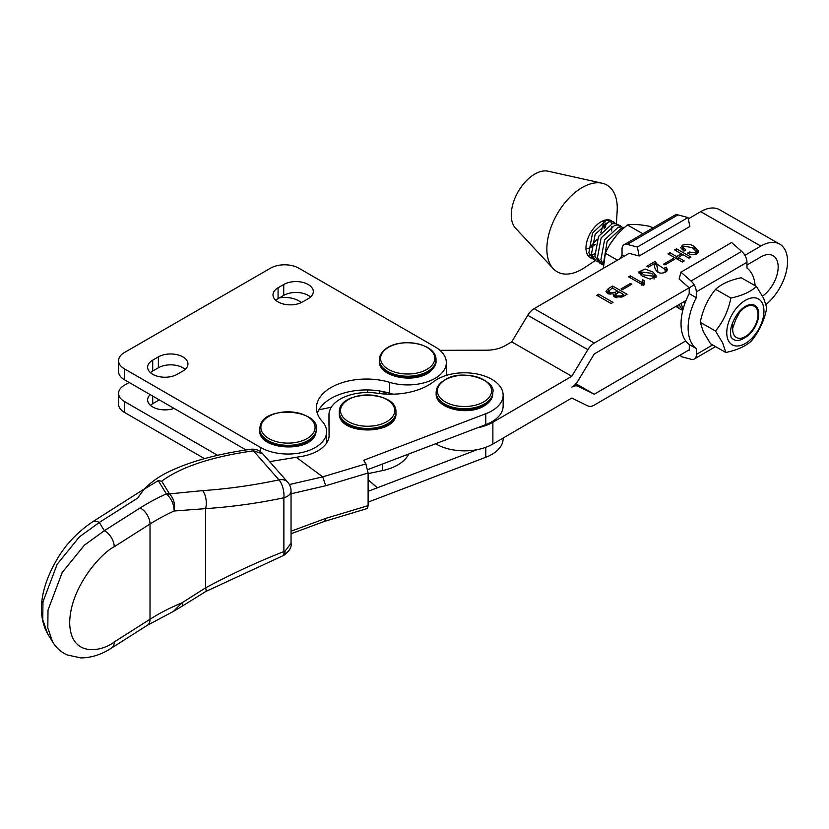 <?xml version="1.0" encoding="UTF-8"?>
<svg xmlns="http://www.w3.org/2000/svg" width="829" height="829" viewBox="0 0 829 829"><rect width="100%" height="100%" fill="white"/><g stroke="black" fill="none" stroke-linecap="round" stroke-linejoin="round"><path stroke-width="1.24" d="M289.394 484.54L322.709 476.872L365.869 463.888L363.672 460.292L485.784 413.733A38.652 22.321 -0 0 0 503.141 395.112A38.652 22.321 -0 0 0 500.934 387.682A38.652 22.321 -0 0 0 470.25 373.04A38.652 22.321 -0 0 0 433.453 381.796A53.315 30.787 180 0 1 377.309 393.236A38.652 22.321 -0 0 0 328.968 414.852A38.652 22.321 -0 0 0 328.968 414.966L329.154 434.935A38.652 22.321 180 0 1 329.154 435.059A38.652 22.321 180 0 1 300.285 456.644A180.359 104.133 -0 0 0 296.285 457.276L269.643 461.66M368.117 491.317L477.235 449.65M503.141 438.044L503.141 438.645A38.652 22.321 180 0 1 485.784 457.276L368.117 502.136M328.968 414.966L329.072 436.541M365.869 463.888L368.117 472.996L368.117 505.649L367.268 508.519L324.605 521.348L291.052 533.731M503.141 395.112L503.141 405.992A38.652 22.321 180 0 1 485.784 424.624L367.786 469.608M377.288 487.753L368.117 479.732M322.688 476.851L296.285 457.276M291.052 531.202L325.714 518.394L324.626 521.348M322.709 476.872L325.714 485.742L291.052 493.794M368.117 479.804L377.288 487.825M262.814 453.898L253.529 450.8A10 3.575 -97 0 0 251.239 449.204C256.14 448.924 259.995 450.489 262.824 453.898L287.715 482.157A13.326 13.326 0 0 1 291.052 490.975A13.326 7.699 0 0 1 283.881 497.794C257.436 503.317 231.353 506.933 205.623 508.633L174.152 511.006A199.955 115.438 0 0 0 150.018 524.001L150.018 619.242A199.955 115.438 180 0 1 181.934 602.87A10 2.87 54.5 0 1 181.945 606.31L173.302 611.481L181.934 602.87L205.623 587.834C231.353 574.031 257.436 561.948 283.881 551.565L283.881 497.794A13.326 5.772 -101.8 0 0 278.979 479.887L253.415 450.81C211.623 456.758 181.043 466.882 161.686 481.193L158.246 480.633L144.101 489.234L137.655 498.084L99.314 522.457L79.346 536.933L57.17 564.248L42.973 601.813L42.766 619.709L47.626 633.77L52.683 642.04M114.215 641.988A13.326 8.052 -122.4 0 1 111.5 648.06L111.5 648.06C101.521 654.568 91.294 657.843 80.827 657.905L67.17 654.941C61.118 652.185 56.279 647.884 52.683 642.029L47.813 627.978L48.009 610.071L62.206 572.497L84.382 545.181L104.35 530.695A13.326 8.052 57.6 0 1 114.215 546.757C101.19 553.119 70.289 587.046 69.677 622.672C70.289 657.532 101.19 652.185 114.215 641.988L150.018 619.242A13.326 8.052 -122.4 0 1 147.303 625.315L173.302 611.481M161.686 481.193L169.499 493.887L202.597 490.623C227.716 488.913 253.177 485.338 278.979 479.887A13.326 9.544 138.6 0 1 287.715 482.157M167.137 494.581A10 5.865 131.8 0 1 169.499 493.887C173.779 498.426 175.333 504.136 174.152 511.006C173.986 504.529 171.644 499.058 167.137 494.581L166.349 493.877A213.281 123.138 180 0 0 140.153 507.949L104.35 530.695L99.314 522.457A13.326 8.052 -122.4 0 0 92.164 522.083L144.433 488.872M202.597 490.623A13.326 6.777 -93.8 0 1 205.623 508.633L205.623 587.834A10 2.218 61.8 0 1 205.727 591.523L282.917 555.751A10 3.181 68.6 0 0 283.881 551.565L285.01 551.161L291.052 543.285L291.052 490.975M181.945 606.31L205.727 591.523M285.01 551.161A10 3.886 64.7 0 1 283.808 555.368L283.808 555.368C289.394 551.202 291.808 547.171 291.052 543.285M253.415 450.81A10 3.834 -98.2 0 0 250.918 449.245L251.239 449.204A10 3.575 -97 0 0 251.083 449.225M250.918 449.245L250.918 449.245C217.281 453.96 189.634 461.598 167.966 472.136C158.816 476.602 150.857 482.302 144.091 489.234M169.334 493.69A10 7.699 148.6 0 0 166.349 493.877L158.246 480.633M368.117 473.628L382.314 470.623A42.652 24.632 0 0 0 408.78 453.981M331.32 407.194L318.927 409.816M445.318 379.806A27.098 15.647 180 0 1 483.649 379.806A27.098 15.647 180 0 1 483.649 401.93A27.098 15.647 180 0 1 445.318 401.93A27.098 15.647 180 0 1 445.318 379.806M385.682 349.216A27.098 15.647 180 0 1 423.515 345.662A27.098 15.647 180 0 1 429.671 367.506A27.098 15.647 180 0 1 391.837 371.06A27.098 15.647 180 0 1 385.682 349.216M340.532 410.956A27.098 15.647 180 0 1 367.029 394.967A27.098 15.647 180 0 1 394.728 410.262A27.098 15.647 180 0 1 368.231 426.251A27.098 15.647 180 0 1 340.532 410.956M261.446 424.251A27.098 15.647 180 0 1 293.559 412.158A27.098 15.647 180 0 1 314.492 430.697A27.098 15.647 180 0 1 282.388 442.79A27.098 15.647 180 0 1 261.446 424.251M712.619 344.937L696.412 354.418A10 5.782 59.7 0 1 694.35 358.988A10 5.782 59.7 0 1 691.158 359.289L681.106 356.625L680.713 354.75M688.588 350.17L689.303 350.356L689.293 344.574A47.657 27.388 -60.2 0 1 689.2 293.621L689.189 287.839M689.148 287.798L679.127 278.99L680.951 272.161L691.013 281.021A10 5.782 59.7 0 1 696.287 291.901L696.298 297.684A47.657 27.388 -60.2 0 0 696.401 348.636L696.412 354.418M755.126 285.694A47.657 27.388 -60.2 0 0 746.981 268.047L746.97 262.265A10 5.782 -120.3 0 0 741.686 251.374L731.624 242.524L680.951 272.161M689.2 293.621L696.298 297.684M689.293 344.574L696.401 348.636M637.356 247.063L639.19 255.995L689.873 226.483L688.029 217.55L677.977 214.887A10 5.793 -120.2 0 0 674.775 215.188L624.102 244.7A10 5.793 59.8 0 1 627.294 244.4L637.356 247.063L688.029 217.55M639.19 255.995L629.138 253.342L534.135 308.668A13.326 7.658 119.8 0 0 527.762 315.279L511.69 341.88L505.224 345.641A26.663 15.388 180 0 1 486.405 350.201L439.95 350.315M624.123 256.254L622.03 255.063L622.03 249.28A10 5.793 59.8 0 1 624.102 244.7M622.03 255.063A47.657 27.388 119.8 0 0 620.372 258.441M735.613 316.937A18.994 10.922 -60.2 0 1 745.416 306.347A18.994 10.922 -60.2 0 1 757.613 308.554A18.994 10.922 -60.2 0 1 745.219 337.476C739.043 341.579 734.339 341.486 731.105 337.206C729.593 331.144 731.095 324.388 735.613 316.937M756.494 286.482L741.23 277.746C730.059 280.078 721.51 283.922 715.582 289.3C707.842 298.761 702.733 309.766 700.246 322.305L703.386 331.869L710.546 343.745L725.81 352.491L722.681 342.916L715.51 331.04C723.261 321.579 728.37 310.585 730.857 298.036C742.028 295.704 750.577 291.86 756.494 286.482L763.664 298.357L766.794 307.922C764.338 320.408 759.229 331.413 751.457 340.926C745.572 346.284 737.022 350.139 725.81 352.491M762.4 303.352A26.414 15.181 119.8 0 0 737.934 306.44A26.414 15.181 119.8 0 0 728.308 340.429A26.414 15.181 119.8 0 0 752.773 337.341A26.414 15.181 119.8 0 0 762.4 303.352M715.582 289.3L730.857 298.036M700.246 322.305L715.51 331.04M745.219 337.476L742.224 337.952M652.806 227.985L650.05 226.4C639.905 224.41 632.392 223.944 627.501 224.98C617.491 232.866 610.113 242.286 605.357 253.249L603.543 266.938M642.765 233.716L627.501 224.98M617.429 260.161L605.357 253.249M597.927 261.819L596.082 261.031L591.419 254.296L595.129 234.441L608.828 221.778L612.113 221.561L615.823 223.571M614.268 222.286L609.553 220.089L606.258 220.307L592.559 232.98L588.849 252.835L593.523 259.57L596.082 261.031M684.578 301.352L684.536 304.471M683.034 309.445L681.158 303.341M679.055 304.564L682.754 310.543M682.08 309.984L680.246 309.196L676.91 305.818M675.925 306.388L680.246 309.196M616.507 235.426L610.268 243.902M603.709 262.151L607.149 241.322L620.848 228.659L623.501 228.379M624.05 227.892L621.574 226.97L618.289 227.187L604.59 239.861L600.88 259.715L603.553 264.876M603.553 265.135L602.092 264.472L597.429 257.736L601.139 237.882L614.838 225.219L618.123 225.001L621.833 227.011M620.279 225.726L615.564 223.529L612.279 223.747L598.569 236.42L594.859 256.275L599.533 263.011L602.092 264.472M732.359 323.31L732.722 328.149A18 10.342 119.8 0 0 738.401 338.222A18 10.342 119.8 0 0 745.302 336.615A18 10.342 119.8 0 0 758.027 314.378A18 10.342 119.8 0 0 752.307 305.559A18 10.342 119.8 0 0 739.665 312.067L746.38 305.828M616.424 223.716L617.159 210.763A49.989 28.735 119.8 0 0 602.113 183.209L548.093 171.188A33.326 19.16 119.8 0 0 547.596 171.095A33.326 19.16 119.8 0 0 517.876 192.193A33.326 19.16 119.8 0 0 515.503 228.141L553.223 268.627A49.989 28.735 119.8 0 0 562.736 273.798A49.989 28.735 119.8 0 0 584.6 267.643L595.243 260.555M602.113 183.209A49.989 28.735 119.8 0 0 601.367 183.064A49.989 28.735 119.8 0 0 556.798 214.711A49.989 28.735 119.8 0 0 553.223 268.627M611.647 220.794A21.326 12.259 119.8 0 0 611.574 220.752A21.326 12.259 119.8 0 0 609.222 219.903A21.326 12.259 119.8 0 0 589.326 235.073A21.326 12.259 119.8 0 0 590.393 257.778A21.326 12.259 119.8 0 0 591.989 258.441M591.201 245.674L597.17 239.239M600.838 232.825L603.232 224.659M603.367 221.436L603.315 220.701M605.574 227.54L605.926 222.908M587.802 255.28L589.699 255.259M591.585 254.928L594.455 253.923M611.584 230.98L611.937 226.348M611.615 223.934L610.724 221.488M593.46 258.71A21.326 12.259 119.8 0 0 594.372 258.752L592.621 258.555M590.238 257.684L591.916 258.379M732.722 328.149L735.489 320.263L739.665 312.067M602.476 221.063L602.994 221.644M604.092 224.027L604.227 228.794M595.346 244.358L591.004 247.27M588.321 248.265L585.979 248.596M640.972 271.985L643.532 274.876L654.05 276.295L651.625 273.29L640.972 271.985L641.107 275.28M653.718 275.249L655.977 277.394M652.869 271.985L656.402 276.119L650.06 279.114L642.34 276.098L638.62 272.005L645.097 269.021L652.869 271.985M766.027 304.471A37.989 21.834 119.8 0 0 787.55 261.508A37.989 21.834 119.8 0 0 779.674 244.12A37.989 21.834 119.8 0 0 760.804 246.068L700.692 211.664A37.989 21.834 -60.2 0 1 719.562 209.716L779.674 244.12M746.97 265.011L760.804 256.949A24.663 14.176 -60.2 0 1 773.053 255.684A24.663 14.176 -60.2 0 1 778.162 266.979A24.663 14.176 -60.2 0 1 762.525 296.119M435.608 443.753L436.323 444.157A39.989 23.088 0 0 0 492.882 444.023L571.803 398.055L587.875 405.93A13.326 7.658 119.8 0 0 594.248 405.112L689.303 349.755M613.812 294.005L608.04 293.684L605.958 291.362L608.507 288.471L612.662 286.046L627.014 294.264L622.693 296.782L614.838 297.093L613.315 295.342L613.812 294.005L613.812 296.347M630.299 275.87L641.884 282.502L642.527 279.705L644.123 280.616L644.071 284.523L643.076 285.103L628.641 276.845L630.299 275.87L630.299 277.798M655.262 261.342L656.682 263.85L665.096 269.435L664.495 268.068L666.329 267.29L667.459 269.643L665.946 271.881C656.993 276.42 653.729 267.425 654.361 263.612L648.371 267.093L646.858 266.233L655.262 261.342L655.594 264.254L655.594 261.529M682.34 262.037L667.987 253.829L669.894 252.71L676.609 256.555L681.355 253.798L674.64 249.954L676.557 248.835L690.909 257.052L688.992 258.161L682.951 254.71L678.205 257.467L684.246 260.928L682.34 262.037M700.692 211.664L688.308 218.877M477.235 427.878A39.989 23.088 0 0 0 492.882 422.251L571.803 376.283L587.875 349.683A13.326 7.658 -60.2 0 1 594.248 343.071L694.163 284.886M744.898 255.332L760.804 246.068M685.842 250.016L683.925 251.135L680.723 247.622L682.371 245.249C686.619 243.653 690.516 244.027 694.08 246.379L698.702 251.301L696.982 253.705C693.624 255.145 690.474 254.938 687.531 253.104L689.365 252.037L695.386 252.793L696.308 251.498L692.256 247.643L683.966 246.161L683.169 247.415L685.842 250.016M664.982 264.886L663.635 264.119L673.117 258.596L674.464 259.363L664.982 264.886M622.382 289.694L621.045 288.917L630.527 283.394L631.864 284.171L622.382 289.694M611.128 303.518L596.776 295.3L598.693 294.191L613.035 302.398L611.128 303.518M685.738 340.947L594.248 394.231L575.875 383.713M594.248 394.231L578.176 386.345A13.326 7.658 119.8 0 0 571.803 387.164A13.326 7.658 -60.2 0 0 578.176 380.563L594.248 353.962L686.018 300.512M386.977 394.148L382.169 391.392M571.803 376.283L511.69 341.88M681.21 248.938L682.371 247.975L682.371 245.249M682.371 247.975L683.169 247.581M694.08 248.783L694.08 246.379M695.614 250.047L698.287 252.586M689.365 254.016L689.365 252.037M695.386 254.379L695.386 252.793M683.169 247.415L683.345 250.772M669.894 254.928L669.894 252.71M676.609 258.762L676.609 256.555M677.055 259.021L678.205 258.347M681.355 255.633L681.355 253.798M676.557 251.052L676.557 248.835M681.355 254.306L682.505 254.969M678.205 259.674L678.205 257.467M673.117 260.14L673.117 258.596M655.594 264.254L656.682 265.829M656.682 263.85L658.019 272.409M665.076 272.42L665.096 269.435M665.096 270.534L666.329 270.016L666.329 267.29M666.329 270.016L666.993 270.938M654.475 264.513L655.262 264.057M639.128 273.394L640.972 272.202M641.884 284.42L641.884 282.502M641.884 285.217L642.527 279.705M642.527 282.42L643.791 283.145M630.527 284.948L630.527 283.394M606.631 292.658L608.507 291.197L608.507 288.471M612.662 288.254L612.662 286.046M617.47 291.518L618.621 292.181M623.512 294.979L624.662 295.632M613.812 295.601L615.605 294.813M617.47 292.844L617.47 291.01L612.351 288.077L608.714 291.041L608.755 294.026M623.512 296.305L623.512 294.461L619.056 291.922L615.605 294.678L615.605 297.456M615.605 294.678L616.755 295.974L621.014 295.922L623.512 294.461M616.755 297.798L616.755 295.974M621.014 297.559L621.014 295.922M608.714 291.041L610.04 292.523L615.305 292.264L617.47 291.01M610.04 294.378L610.04 292.523M615.305 294.989L615.305 292.264M598.693 296.399L598.693 294.191M185.157 369.402A17.326 10 0 0 0 182.877 367.775A17.326 10 0 0 0 158.37 367.775L152.712 371.04A17.326 10 0 0 0 150.422 372.667M182.877 371.04A17.326 10 0 0 0 187.945 363.962A17.326 10 0 0 0 182.877 356.895A17.326 10 0 0 0 158.37 356.895L152.712 360.159A17.326 10 0 0 0 147.635 367.226A17.326 10 0 0 0 158.329 376.47A17.326 10 0 0 0 177.219 374.304L182.877 371.04M310.523 297.031A17.326 10 0 0 0 308.233 295.393A17.326 10 0 0 0 283.725 295.393L278.078 298.658A17.326 10 0 0 0 275.788 300.295M308.233 298.658A17.326 10 0 0 0 313.31 291.59A17.326 10 0 0 0 308.233 284.513A17.326 10 0 0 0 283.725 284.513L278.078 287.777A17.326 10 0 0 0 273 294.855A17.326 10 0 0 0 283.694 304.098A17.326 10 0 0 0 302.585 301.922L308.233 298.658M260.638 447.494A38.652 22.321 0 0 0 302.761 452.333A38.652 22.321 0 0 0 326.626 431.712A38.652 22.321 0 0 0 322.191 421.329A49.989 28.86 180 0 1 316.45 407.909A49.989 28.86 180 0 1 389.692 382.356A38.652 22.321 0 0 0 446.334 362.605A38.652 22.321 0 0 0 435.018 346.823L298.813 268.181A20 11.544 0 0 0 270.534 268.181L124.433 352.532A20 11.544 0 0 0 118.578 360.698A20 11.544 0 0 0 124.433 368.864L260.638 447.494L260.638 451.857M326.626 443.007A38.652 22.321 0 0 0 326.626 442.603L326.626 431.712M118.578 360.698L118.578 371.579A20 11.544 0 0 0 124.433 379.744L246.068 449.971M317.352 413.35A49.989 28.86 180 0 1 389.692 393.247A38.652 22.321 0 0 0 393.215 394.189M446.189 375.454A38.652 22.321 0 0 0 446.334 373.485L446.334 362.605M301.601 302.45L298.813 300.834A20 11.544 0 0 0 279.477 297.86M129.148 382.47L124.433 385.184A20 11.544 0 0 0 118.578 393.35A20 11.544 0 0 0 124.433 401.516L217.675 455.349M150.215 394.635A17.326 10 0 0 0 147.635 399.879A17.326 10 0 0 0 156.515 408.614A17.326 10 0 0 0 174.059 408.396M118.578 393.35L118.578 404.231A20 11.544 0 0 0 124.433 412.396L204.514 458.634M159.344 399.899A17.326 10 0 0 0 158.37 400.428L152.712 403.692A17.326 10 0 0 0 150.422 405.319M485.784 447.308L485.784 457.276M325.714 518.394L368.117 505.649M368.117 472.996L325.714 485.742M485.784 413.733L485.784 424.624M140.153 507.949A13.326 8.052 57.6 0 1 150.018 524.001L114.215 546.757M382.314 464.074L382.314 470.623M436.158 392.376C436.303 387.402 439.215 383.236 444.862 379.9C462.406 367.838 496.561 380.843 492.809 392.376A28.331 16.352 180 0 1 484.509 403.941A28.331 16.352 180 0 1 453.639 407.485A28.331 16.352 180 0 1 436.158 392.376L436.158 393.474C434.987 408.407 467.743 416.313 484.095 405.961C489.752 402.614 492.654 398.459 492.809 393.474A28.331 16.352 180 0 1 484.509 405.039A28.331 16.352 180 0 1 453.639 408.593A28.331 16.352 180 0 1 436.158 393.474M379.35 359.869C379.423 355.942 381.319 352.46 385.06 349.423C399.443 336.802 436.904 343.123 436.002 359.869A28.331 16.352 180 0 1 430.665 369.423A28.331 16.352 180 0 1 398.977 375.433A28.331 16.352 180 0 1 379.35 359.869L379.35 360.967C377.993 377.205 415.785 384.324 430.292 371.413C434.541 367.371 436.448 363.89 436.002 360.967A28.331 16.352 180 0 1 430.665 370.532A28.331 16.352 180 0 1 398.977 376.532A28.331 16.352 180 0 1 379.35 360.967M395.951 411.754A28.331 16.352 180 0 1 395.951 412.117A28.331 16.352 180 0 1 367.941 428.469A28.331 16.352 180 0 1 339.31 412.469A28.331 16.352 180 0 1 339.299 412.117L339.299 413.215A28.331 16.352 180 0 1 339.31 412.852M395.951 412.852A28.331 16.352 180 0 1 395.951 413.215A28.331 16.352 180 0 1 367.941 429.567A28.331 16.352 180 0 1 339.31 413.578A28.331 16.352 180 0 1 339.299 413.215L339.31 413.63C338.543 435.65 397.557 435.256 395.951 413.215L395.951 411.702C396.739 390.169 338.512 389.412 339.299 412.117M259.643 428.976L260.327 425.163C265.954 404.821 319.32 410.179 316.295 428.976A28.331 16.352 180 0 1 315.694 432.344A28.331 16.352 180 0 1 285.041 445.246A28.331 16.352 180 0 1 259.643 428.976L259.643 430.085C257.995 450.147 310.17 453.38 315.611 433.899L316.295 430.085A28.331 16.352 180 0 1 315.694 433.453A28.331 16.352 180 0 1 285.041 446.354A28.331 16.352 180 0 1 259.643 430.085M741.686 251.374L691.013 281.021M746.97 262.265L696.287 291.901M627.294 244.4L677.977 214.887M594.248 343.071L534.135 308.668M578.176 386.345L575.077 384.573M379.527 393.547L379.527 390.936M436.323 444.157L436.323 443.474M492.882 444.023L492.882 422.251M587.875 349.683L527.762 315.279M389.692 382.356L389.692 393.247M124.433 368.864L124.433 379.744M278.078 287.777L278.078 298.658M283.725 284.513L283.725 295.393M158.37 356.895L158.37 367.775M152.712 360.159L152.712 371.04M124.433 401.516L124.433 412.396M158.37 399.34L158.37 400.428M152.712 396.075L152.712 403.692M328.968 414.852L328.968 425.733M92.164 522.083C77.087 532.498 65.439 544.819 57.201 559.067C43.999 581.398 34.725 610.237 47.626 633.77M111.5 648.06L147.303 625.315M282.917 555.751L283.808 555.368M245.311 449.536L245.311 450.085M492.809 392.376L492.809 393.474M436.002 359.869L436.002 360.967M316.295 428.976L316.295 430.085M715.531 346.605L694.35 358.988M367.693 392.531L367.693 389.941M696.308 251.498L696.308 254.223M656.703 263.332L656.703 266.047M654.05 279.021L654.05 276.295M643.791 282.73L643.791 285.445"/></g></svg>
